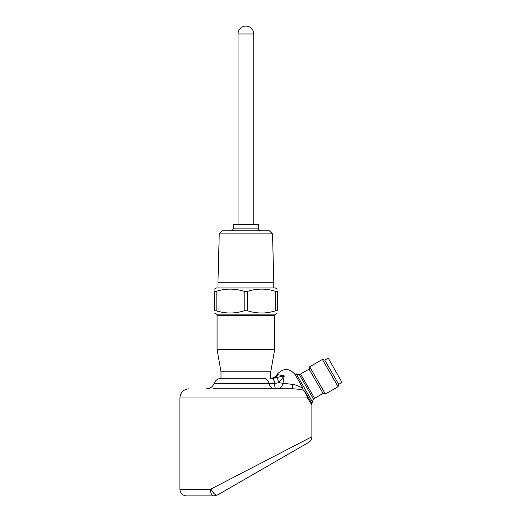 <?xml version="1.0" encoding="UTF-8"?>
<svg xmlns="http://www.w3.org/2000/svg" width="522" height="522" viewBox="0 0 522 522"><rect width="100%" height="100%" fill="white"/><g stroke="black" fill="none" stroke-linecap="round" stroke-linejoin="round"><path stroke-width="0.78" d="M233.314 228.134L258.455 228.134L258.455 224.597L233.314 224.597L233.314 228.134C233.158 229.726 232.283 230.6 230.691 230.757M272.523 233.895L269.293 230.757L222.47 230.757L219.247 233.895L272.523 233.895L273.822 282.735L217.948 282.735L219.247 233.895M273.769 282.735L273.769 287.974M328.364 358.288L342.014 382.463L328.364 358.288M277.306 289.097L275.368 287.974L216.402 287.974L214.457 289.097M214.457 291.361C214.457 288.379 214.457 288.379 214.457 291.361L214.457 310.773C214.457 313.755 214.457 313.755 214.457 310.773L216.147 310.773C225.471 313.755 234.822 313.755 244.198 310.773L247.572 310.773C256.896 313.755 266.246 313.755 275.623 310.773L277.306 310.773C277.306 313.755 277.306 313.755 277.306 310.773L277.306 291.361L275.623 291.361C266.292 288.379 256.941 288.379 247.572 291.361L244.198 291.361C234.867 288.379 225.517 288.379 216.147 291.361L214.457 291.361M277.306 291.361C277.306 288.379 277.306 288.379 277.306 291.361M328.005 358.196L324.717 360.095L338.726 384.362L342.014 382.463M216.147 291.361L216.147 310.773M244.198 291.361L244.198 310.773M247.572 291.361L247.572 310.773M275.623 291.361L275.623 310.773M324.717 360.095L322.387 359.469L338.099 386.685L338.726 384.362M277.306 313.037L275.368 314.159L216.402 314.159L214.457 313.037M300.548 374.046L299.236 374.398L313.598 399.271L314.557 398.312L300.548 374.046L309.07 369.126L309.69 366.803L325.402 394.019L338.099 386.685M309.07 369.126L323.079 393.392L325.402 394.019M265.855 378.319L221.002 378.319L221.002 371.788L217.074 349.512L274.689 349.512L274.689 315.308L217.074 315.308L216.402 314.159M314.557 398.312L323.079 393.392M221.002 371.788L270.761 371.788L274.689 349.512M299.236 374.398L296.535 374.398M302.832 387.924L295.008 374.372L296.144 373.719L312.639 402.292L311.51 402.945L305.194 392.009A5.24 4.861 150 0 0 303.243 390.188C300.861 389.523 297.514 389.06 293.194 388.792A7.856 0.868 -90 0 1 292.411 384.401L278.787 382.704L274.487 383.553A7.856 1.586 -91.1 0 0 272.902 378.319L277.502 377.465A7.856 1.005 -111.5 0 0 278.787 382.704L284.255 375.873L282.976 382.985A7.856 5.037 -90 0 1 278.115 388.792L275.936 388.792A7.856 1.533 -90 0 1 274.487 383.553L274.311 383.559A7.856 1.67 -90 0 0 272.732 378.319L284.255 375.873L278.122 374.763C276.066 375.377 276.066 375.377 278.122 374.763C276.066 375.377 276.066 375.377 278.122 374.763L277.587 373.837C283.753 367.795 289.625 368.075 295.184 374.679M270.526 378.319L271.871 378.319A7.856 7.465 90 0 0 278.122 374.763M271.871 378.319L272.732 378.319M274.311 383.559L269.078 383.559A7.856 5.716 -90 0 0 274.468 388.792M310.812 401.738L306.094 393.575M307.119 395.343A5.24 4.15 150 0 1 307.465 397.96C306.584 394.762 305.174 392.172 303.243 390.188L302.368 387.122C303.289 389.151 297.025 384.564 292.411 384.401M293.194 388.792L213.531 388.792M189.055 388.792C183.49 389.34 180.436 392.394 179.888 397.96L307.465 397.96L311.875 404.987L311.171 402.371M179.888 397.96L179.888 489.355C180.279 493.329 182.459 495.508 186.439 495.9L213.889 495.9A6.545 3.523 -90 0 1 210.366 489.355L311.875 436.764C311.791 439.237 310.701 441.129 308.6 442.434L217.818 494.849A6.545 3.099 -120 0 1 211.097 489.179M308.6 442.434L217.818 494.849L213.889 495.9M224.852 490.791L228.251 488.827M277.123 460.606L283.929 456.678M238.025 33.956A7.856 7.856 0 0 1 245.882 26.1A7.856 7.856 0 0 1 253.738 33.956L238.025 33.956L238.025 224.597M221.413 378.319C217.844 378.502 215.371 380.251 214.007 383.559L269.078 383.559A7.856 5.716 -90 0 0 263.688 378.319M179.888 489.355L210.366 489.355M253.738 33.956L253.738 224.597M258.455 228.134C258.958 228.91 257.49 229.51 261.072 230.757M217.994 282.735L217.994 287.974M309.69 366.803L322.387 359.469M275.368 314.159L274.689 315.308M217.074 349.512L217.074 315.308M270.761 378.306L270.761 371.788M313.598 399.271L312.247 401.614M277.587 373.837L276.556 375.233C274.957 377.23 272.875 378.261 270.311 378.319M214.007 383.559C212.643 386.867 210.177 388.609 206.601 388.792M311.875 404.987L311.875 436.764"/></g></svg>
